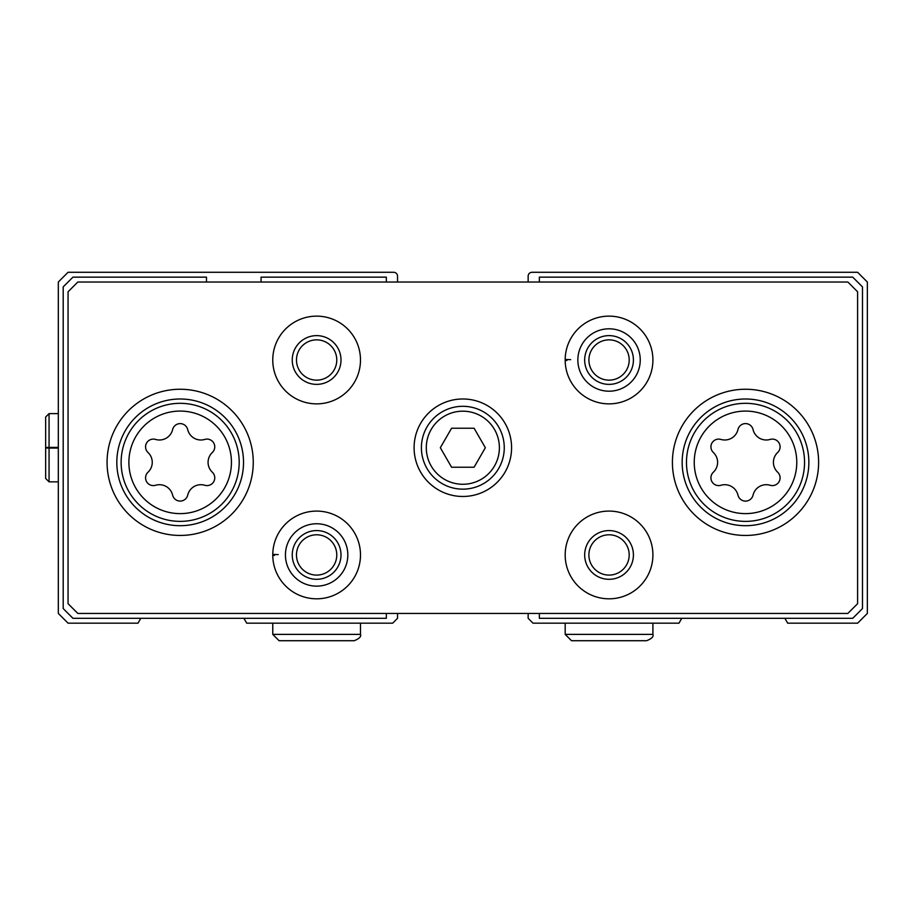 <?xml version="1.0" encoding="UTF-8"?>
<svg xmlns="http://www.w3.org/2000/svg" width="913" height="913" viewBox="0 0 913 913"><rect width="100%" height="100%" fill="white"/><g stroke="black" fill="none" stroke-linecap="round" stroke-linejoin="round"><path stroke-width="1.37" d="M206.486 282.026L206.486 277.153L72.937 277.153L63.191 286.899L63.191 608.56L72.937 618.306L386.325 618.306L386.325 613.433M243.897 618.306L246.715 623.18L392.658 623.18L397.532 618.306L397.532 613.433M528.148 613.433L528.148 618.306L533.021 623.18L678.964 623.18L681.771 618.306M397.532 282.026L397.532 276.171A3.903 3.903 0 0 0 393.629 272.279L68.064 272.279L58.318 282.026L58.318 613.433L68.064 623.18L137.989 623.18L140.796 618.306M784.872 618.306L787.691 623.18L857.604 623.18L867.35 613.433L867.35 282.026L857.604 272.279L532.039 272.279A3.903 3.903 0 0 0 528.148 276.171L528.148 282.026M539.355 613.433L539.355 618.306L852.731 618.306L862.477 608.56L862.477 286.899L852.731 277.153L539.355 277.153L539.355 282.026M386.325 282.026L386.325 277.153L261.061 277.153L261.061 282.026M713.35 472.215A7.749 7.749 0 0 0 720.882 485.271A13.558 13.558 0 0 1 737.966 495.131A7.749 7.749 0 0 0 753.054 495.131A13.558 13.558 0 0 1 770.127 485.271A7.749 7.749 0 0 0 777.671 472.215A13.558 13.558 0 0 1 777.671 452.483A7.749 7.749 0 0 0 770.127 439.427A13.558 13.558 0 0 1 753.054 429.567A7.749 7.749 0 0 0 737.966 429.567A13.558 13.558 0 0 1 720.882 439.427A7.749 7.749 0 0 0 713.35 452.483A13.558 13.558 0 0 1 713.35 472.215M147.997 472.215A7.749 7.749 0 0 0 155.541 485.271A13.558 13.558 0 0 1 172.625 495.131A7.749 7.749 0 0 0 187.701 495.131A13.558 13.558 0 0 1 204.786 485.271A7.749 7.749 0 0 0 212.33 472.215A13.558 13.558 0 0 1 212.33 452.483A7.749 7.749 0 0 0 204.786 439.427A13.558 13.558 0 0 1 187.701 429.567A7.749 7.749 0 0 0 172.625 429.567A13.558 13.558 0 0 1 155.541 439.427A7.749 7.749 0 0 0 147.997 452.483A13.558 13.558 0 0 1 147.997 472.215M68.064 291.772L68.064 603.687L77.822 613.433L847.857 613.433L857.604 603.687L857.604 291.772L847.857 282.026L77.822 282.026L68.064 291.772M511.577 447.724A48.731 48.731 0 0 0 438.468 405.52A48.731 48.731 0 0 0 438.468 489.939A48.731 48.731 0 0 0 511.577 447.724M818.619 462.343A73.108 73.108 0 0 0 708.956 399.038A73.108 73.108 0 0 0 708.956 525.66A73.108 73.108 0 0 0 818.619 462.343M253.266 462.343A73.108 73.108 0 0 0 143.615 399.038A73.108 73.108 0 0 0 143.615 525.66A73.108 73.108 0 0 0 253.266 462.343M566.939 360.475L565.181 360.544A43.858 43.858 0 0 0 631.134 397.897A43.858 43.858 0 0 0 631.134 322.106A43.858 43.858 0 0 0 565.181 360.544A43.858 43.858 0 0 0 631.134 397.897A43.858 43.858 0 0 0 631.134 322.106A43.858 43.858 0 0 0 565.181 359.46L570.671 359.654M360.487 359.996A43.858 43.858 0 0 0 294.694 322.015A43.858 43.858 0 0 0 294.694 397.988A43.858 43.858 0 0 0 360.487 359.996M652.909 554.944A43.858 43.858 0 0 0 587.116 516.963A43.858 43.858 0 0 0 587.116 592.936A43.858 43.858 0 0 0 652.909 554.944M274.528 555.424L272.77 555.492A43.858 43.858 0 0 0 338.712 592.845A43.858 43.858 0 0 0 338.712 517.055A43.858 43.858 0 0 0 272.77 555.492A43.858 43.858 0 0 0 338.712 592.845A43.858 43.858 0 0 0 338.712 517.055A43.858 43.858 0 0 0 272.77 554.408L278.248 554.602M336.771 554.944A20.143 20.143 0 0 0 306.551 537.495A20.143 20.143 0 0 0 306.551 572.394A20.143 20.143 0 0 0 336.771 554.944M340.994 554.944A24.366 24.366 0 0 0 304.44 533.843A24.366 24.366 0 0 0 304.44 576.046A24.366 24.366 0 0 0 340.994 554.944M629.194 554.944A20.143 20.143 0 0 0 598.974 537.495A20.143 20.143 0 0 0 598.974 572.394A20.143 20.143 0 0 0 629.194 554.944M633.417 554.944A24.366 24.366 0 0 0 596.862 533.843A24.366 24.366 0 0 0 596.862 576.046A24.366 24.366 0 0 0 633.417 554.944M336.771 359.996A20.143 20.143 0 0 0 306.551 342.558A20.143 20.143 0 0 0 306.551 377.446A20.143 20.143 0 0 0 336.771 359.996M340.994 359.996A24.366 24.366 0 0 0 304.44 338.894A24.366 24.366 0 0 0 304.44 381.109A24.366 24.366 0 0 0 340.994 359.996M629.194 359.996A20.143 20.143 0 0 0 598.974 342.558A20.143 20.143 0 0 0 598.974 377.446A20.143 20.143 0 0 0 629.194 359.996M633.417 359.996A24.366 24.366 0 0 0 596.862 338.894A24.366 24.366 0 0 0 596.862 381.109A24.366 24.366 0 0 0 633.417 359.996M243.52 462.343A63.362 63.362 0 0 0 148.488 407.483A63.362 63.362 0 0 0 148.488 517.215A63.362 63.362 0 0 0 243.52 462.343M808.861 462.343A63.362 63.362 0 0 0 713.829 407.483A63.362 63.362 0 0 0 713.829 517.215A63.362 63.362 0 0 0 808.861 462.343M451.581 467.228L474.087 467.228L485.351 447.724L474.087 428.231L451.581 428.231L440.328 447.724L451.581 467.228M504.261 447.724A41.427 41.427 0 0 0 442.12 411.854A41.427 41.427 0 0 0 442.12 483.605A41.427 41.427 0 0 0 504.261 447.724A41.427 41.427 0 0 0 442.12 411.854A41.427 41.427 0 0 0 442.12 483.605A41.427 41.427 0 0 0 504.261 447.724M285.438 555.047A31.19 31.19 0 0 0 332.252 581.946A31.19 31.19 0 0 0 332.252 527.954A31.19 31.19 0 0 0 285.438 554.853A31.19 31.19 0 0 1 332.252 527.954A31.19 31.19 0 0 1 332.252 581.946A31.19 31.19 0 0 1 285.438 555.047M577.849 360.099A31.19 31.19 0 0 0 624.675 386.998A31.19 31.19 0 0 0 624.675 333.005A31.19 31.19 0 0 0 577.849 359.905A31.19 31.19 0 0 1 624.675 333.005A31.19 31.19 0 0 1 624.675 386.998A31.19 31.19 0 0 1 577.849 360.099M565.181 623.18L565.181 634.387L571.515 640.721L646.575 640.721C651.711 638.701 653.822 636.589 652.909 634.387L565.181 634.387L565.181 623.18M272.77 623.18L272.77 634.387L279.104 640.721L354.153 640.721C359.288 638.701 361.4 636.589 360.487 634.387L272.77 634.387L272.77 623.18M58.318 447.393L49.062 447.393L49.062 413.612L45.65 417.024L45.65 478.435L49.062 481.847L49.062 448.066C44.691 447.986 44.691 447.906 49.062 447.827L58.318 447.827M58.318 448.066L49.062 448.066C44.691 447.986 44.691 447.906 49.062 447.827L49.062 447.632C44.691 447.553 44.691 447.473 49.062 447.393C44.691 447.473 44.691 447.553 49.062 447.632L58.318 447.632M796.775 462.343A51.265 51.265 0 0 0 719.878 417.949A51.265 51.265 0 0 0 719.878 506.749A51.265 51.265 0 0 0 796.775 462.343M231.434 462.343A51.265 51.265 0 0 0 154.525 417.949A51.265 51.265 0 0 0 154.525 506.749A51.265 51.265 0 0 0 231.434 462.343M239.195 462.343A59.037 59.037 0 0 0 150.645 411.227A59.037 59.037 0 0 0 150.645 513.471A59.037 59.037 0 0 0 239.195 462.343M804.547 462.343A59.037 59.037 0 0 0 715.986 411.227A59.037 59.037 0 0 0 715.986 513.471A59.037 59.037 0 0 0 804.547 462.343M499.388 447.724A36.554 36.554 0 0 0 444.563 416.077A36.554 36.554 0 0 0 444.563 479.382A36.554 36.554 0 0 0 499.388 447.724M652.909 623.18L652.909 634.387M360.487 623.18L360.487 634.387M58.318 413.612L49.062 413.612M58.318 481.847L49.062 481.847L45.65 478.435"/></g></svg>
